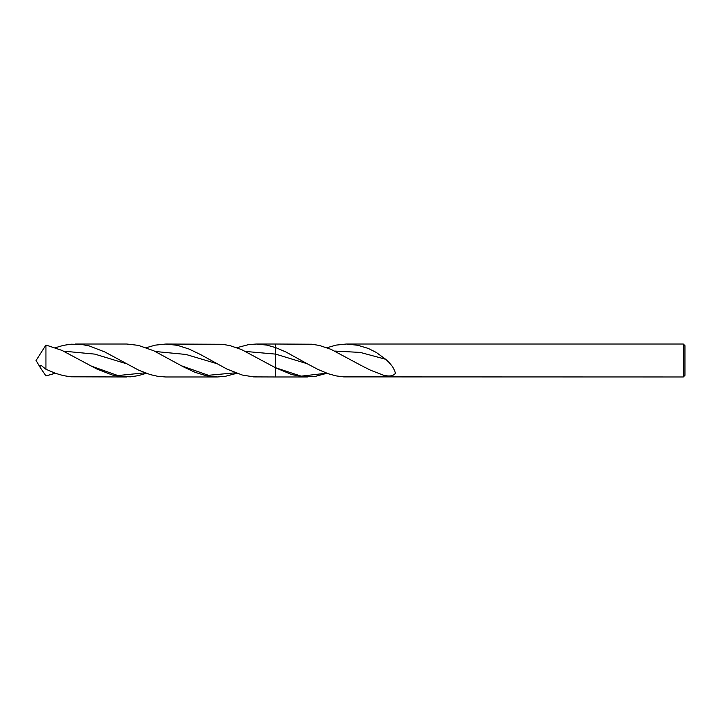 <?xml version="1.0" encoding="UTF-8"?>
<svg xmlns="http://www.w3.org/2000/svg" width="721" height="721" viewBox="0 0 721 721"><rect width="100%" height="100%" fill="white"/><g stroke="black" fill="none" stroke-linecap="round" stroke-linejoin="round"><path stroke-width="1.08" d="M307.137 363.708L285.958 352.01L275.647 347.594L275.647 354.119L307.137 363.708L318.159 369.531L328.388 373.775L336.076 375.884L343.764 376.894L683.301 376.975L684.95 375.326L684.95 345.674L683.301 344.025L346.323 344.025L336.076 345.116L326.946 347.729M683.301 376.975L683.301 344.025M370.729 370.288L363.024 366.439L370.729 370.288L383.707 375.28C389.628 376.659 393.54 375.974 395.441 373.208L395.441 373.199C394.216 368.449 390.944 363.808 385.627 359.265L376.29 352.443L368.278 348.432L357.796 345.278L346.549 344.025M245.735 351.469L275.647 354.119L275.647 347.594L266.761 345.089L256.379 344.025L275.647 344.025L275.647 347.594L275.647 344.025L311.842 344.223L319.493 345.485L330.993 349.325L362.275 366.061M271.925 365.88L275.647 367.746L275.647 354.119L275.647 367.845L241.454 349.523L229.945 345.602L222.275 344.277L165.911 344.025L177.492 345.341L189.028 349.045L200.546 354.561L226.854 369.035L242.211 375.019L253.711 376.903L275.647 376.975L275.647 367.845L291.789 374.587L303.325 376.804L315.663 376.29L326.946 373.271M326.712 373.181L301.18 376.155L275.647 367.746L275.647 376.975L307.389 376.975M146.282 347.693L155.195 345.152L165.911 344.025M126.617 376.975L70.982 376.804L63.268 375.605L55.571 373.343L45.946 369.278L41.088 365.34L39.844 365.817L40.547 367.989L36.05 360.5L45.946 345.089A67.828 55.039 -122.5 0 1 46.441 345.188L61.853 350.361L96.839 369.008L112.233 374.983L119.911 376.533L130.501 376.822L138.216 375.668L146.282 373.307M256.379 344.025L248.502 344.638L236.812 347.693M75.146 344.025L126.842 344.025L138.414 345.377L153.807 350.794L183.612 366.953L195.148 372.351L206.666 375.866L217.264 376.975L165.659 376.975L157.953 376.353L150.247 374.605L138.711 370.179L104.878 351.992L89.494 346.017L81.815 344.467L71.055 344.196L63.34 345.377L55.346 347.738M40.547 367.989L45.946 375.911A67.828 55.039 -57.5 0 0 46.441 375.812L55.346 373.262M217.264 376.975L225.267 376.335L236.812 373.307M45.946 369.278L45.946 345.089M334.877 351.073L360.248 352.416L385.627 359.265M90.873 365.944L117.911 375.56L144.939 372.811M63.583 351.154L94.83 354.119L126.076 363.627M46.441 375.812L55.175 373.199M181.404 365.772L208.423 375.299L235.452 372.802M155.321 351.506L185.964 354.453L216.606 363.591"/></g></svg>

